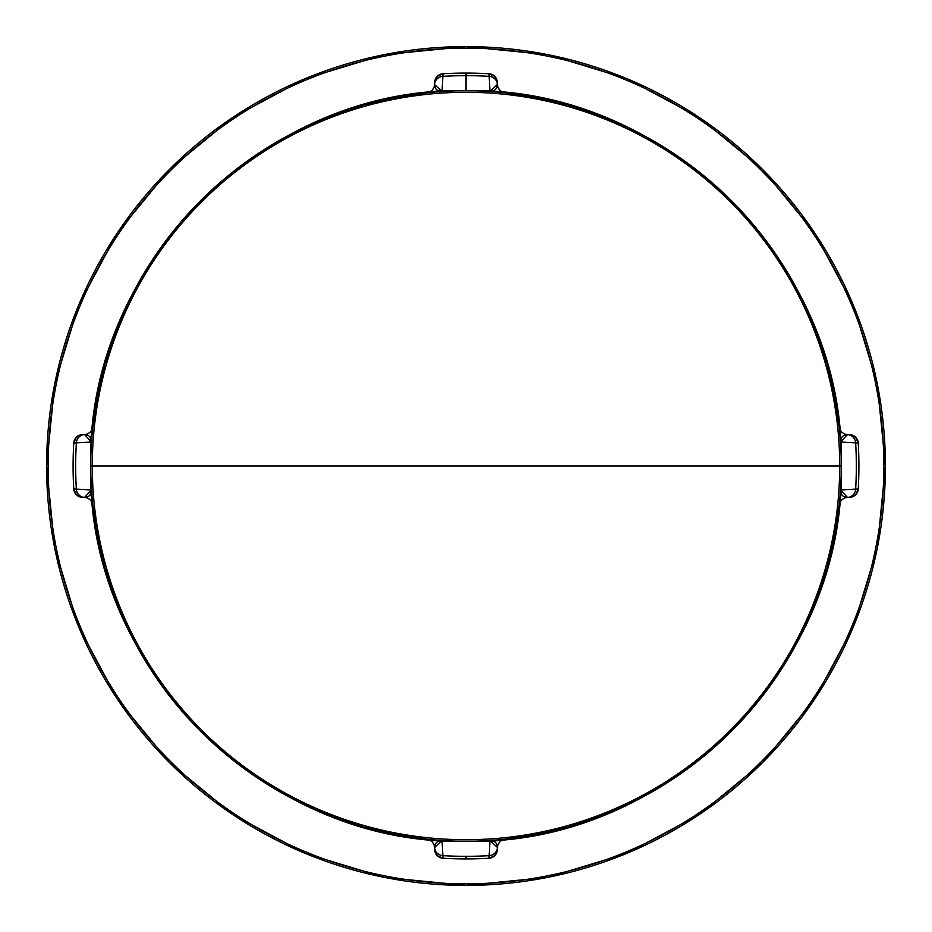 <?xml version="1.0" encoding="UTF-8"?>
<svg xmlns="http://www.w3.org/2000/svg" width="932" height="932" viewBox="0 0 932 932"><rect width="100%" height="100%" fill="white"/><g stroke="black" fill="none" stroke-linecap="round" stroke-linejoin="round"><path stroke-width="1.4" d="M489.149 855.646A8.831 8.738 3 0 0 497.443 847.444L496.64 843.74L495.16 841.992L489.976 840.571L489.009 858.232A8.831 8.831 0 0 0 497.315 849.879A8.831 8.831 0 0 1 489.009 858.232L494.752 855.646L497.315 849.879L497.443 847.444A8.831 8.738 -177 0 1 489.149 855.646A390.333 390.333 0 0 1 442.851 855.646A390.333 390.333 0 0 0 466 856.333L466 858.908A392.908 392.908 0 0 0 489.009 858.232A392.908 392.908 0 0 1 442.991 858.232A392.908 392.908 0 0 0 466 858.908L466 856.333A390.333 390.333 0 0 0 489.149 855.646L489.976 840.571A375.34 375.34 0 0 1 466 841.34L466 841.258A375.258 375.258 0 0 1 90.742 466C85.581 265.48 265.48 85.581 466 90.742C666.52 85.581 846.419 265.48 841.258 466L90.742 466A375.258 375.258 0 0 1 466 90.742A375.258 375.258 0 0 1 841.258 466A375.258 375.258 0 0 1 466 841.258C265.48 846.419 85.581 666.52 90.742 466L841.258 466C846.419 666.52 666.52 846.419 466 841.258L466 841.34A375.34 375.34 0 0 1 442.024 840.571L442.898 856.59M442.851 76.354A8.831 8.738 -177 0 0 434.557 84.556L435.361 88.26L436.84 90.008L442.024 91.429L442.991 73.768A8.831 8.831 0 0 0 434.685 82.121A8.831 8.831 0 0 1 442.991 73.768L437.248 76.354L434.685 82.121L434.557 84.556A8.831 8.738 3 0 1 442.851 76.354A390.333 390.333 0 0 1 466 75.667L466 90.66A375.34 375.34 0 0 1 489.976 91.429L489.149 76.354A390.333 390.333 0 0 0 442.851 76.354L442.024 91.429A375.34 375.34 0 0 1 466 90.66L466 73.092A392.908 392.908 0 0 0 442.991 73.768A392.908 392.908 0 0 1 489.009 73.768A392.908 392.908 0 0 0 466 73.092L466 75.667A390.333 390.333 0 0 1 489.149 76.354L489.102 75.41M466 48.149A417.851 417.851 0 0 1 883.851 466A417.851 417.851 0 0 1 466 883.851A417.851 417.851 0 0 1 48.149 466A417.851 417.851 0 0 1 466 48.149M466 839.709A373.709 373.709 0 0 0 839.709 466A373.709 373.709 0 0 0 466 92.291A373.709 373.709 0 0 0 92.291 466A373.709 373.709 0 0 0 466 839.709M466 885.4A419.4 419.4 0 0 1 46.6 466A419.4 419.4 0 0 1 466 46.6L547.818 54.662L626.502 78.521L699.012 117.281L762.562 169.438L814.719 232.988L853.479 305.498L877.338 384.182L885.4 466L877.338 547.818L853.479 626.502L814.719 699.012L762.562 762.562L699.012 814.719L626.502 853.479L547.818 877.338L466 885.4L384.182 877.338L305.498 853.479L232.988 814.719L169.438 762.562L117.281 699.012L78.521 626.502L54.662 547.818L46.6 466L54.662 384.182L78.521 305.498L117.281 232.988L169.438 169.438L232.988 117.281L305.498 78.521L384.182 54.662L466 46.6A419.4 419.4 0 0 1 885.4 466A419.4 419.4 0 0 1 466 885.4M439.263 91.697L426.67 92.816A8.831 8.831 84 0 0 434.557 84.556A8.831 8.831 -96 0 1 426.74 92.804A8.831 8.831 0 0 0 434.568 84.497L442.024 91.429A375.34 375.34 0 0 1 489.976 91.429L497.432 84.497A8.831 8.831 0 0 0 505.26 92.804A8.831 8.831 96 0 1 497.443 84.556A8.831 8.831 -84 0 0 505.33 92.816A8.831 8.831 96 0 1 505.295 92.816L489.964 91.511L494.018 90.719L496.64 88.26L497.315 82.121L494.752 76.354L489.009 73.768L489.149 76.354A8.831 8.738 -3 0 1 497.443 84.556A8.831 8.738 177 0 0 489.149 76.354L489.964 91.511L492.877 91.709M855.646 442.851A8.831 8.738 -87 0 0 847.444 434.557L840.571 442.024L858.232 442.991A8.831 8.831 0 0 0 849.879 434.685A8.831 8.831 0 0 1 858.232 442.991L855.646 437.248L849.879 434.685L843.74 435.361L841.328 437.889L840.489 442.036L839.184 426.67A8.831 8.831 0 0 0 839.184 426.705A8.831 8.831 174 0 0 847.444 434.557A8.831 8.738 93 0 1 855.646 442.851L840.571 442.024A375.34 375.34 0 0 1 840.571 489.976L855.646 489.149A390.333 390.333 0 0 0 855.646 442.851A390.333 390.333 0 0 1 855.646 489.149A8.831 8.738 87 0 1 847.444 497.443L849.879 497.315L855.646 494.752L858.232 489.009A392.908 392.908 0 0 0 858.232 442.991A392.908 392.908 0 0 1 858.232 489.009A8.831 8.831 0 0 1 849.879 497.315A8.831 8.831 0 0 0 858.232 489.009L840.571 489.976L841.992 495.16L843.74 496.64L847.444 497.443A8.831 8.738 -93 0 0 855.646 489.149M840.303 439.263L840.571 442.024A375.34 375.34 0 0 1 840.571 489.976L847.503 497.432A8.831 8.831 0 0 0 839.196 505.26A8.831 8.831 -174 0 1 847.444 497.443A8.831 8.831 6 0 0 839.184 505.33A8.831 8.831 -174 0 1 839.184 505.295L840.291 492.877M492.737 840.303L505.33 839.184A8.831 8.831 0 0 0 505.295 839.184A8.831 8.831 -96 0 0 497.443 847.444A8.831 8.831 84 0 1 505.26 839.196A8.831 8.831 0 0 0 497.432 847.503A8.831 8.831 0 0 1 497.443 847.491L489.976 840.571A375.34 375.34 0 0 1 442.024 840.571L437.982 841.281L435.361 843.74L434.685 849.879L437.248 855.646L442.991 858.232A8.831 8.831 0 0 1 434.685 849.879A8.831 8.831 0 0 0 442.991 858.232L442.851 855.646A8.831 8.738 177 0 1 434.557 847.444A8.831 8.738 -3 0 0 442.851 855.646L442.036 840.489L434.568 847.503A8.831 8.831 0 0 0 426.74 839.196A8.831 8.831 -84 0 1 434.557 847.444A8.831 8.831 96 0 0 426.67 839.184L439.123 840.291M76.354 489.149A8.831 8.738 93 0 0 84.556 497.443L88.26 496.64L90.008 495.16L91.429 489.976L73.768 489.009A392.908 392.908 0 0 1 73.768 442.991A392.908 392.908 0 0 0 73.768 489.009L76.354 494.752L82.121 497.315A8.831 8.831 0 0 1 73.768 489.009A8.831 8.831 0 0 0 82.121 497.315L84.556 497.443A8.831 8.738 -87 0 1 76.354 489.149L91.429 489.976A375.34 375.34 0 0 1 91.429 442.024L76.354 442.851A390.333 390.333 0 0 0 76.354 489.149A390.333 390.333 0 0 1 76.354 442.851A8.831 8.738 -93 0 1 84.556 434.557L82.121 434.685L76.354 437.248L73.768 442.991L91.429 442.024L90.008 436.84L88.26 435.361L84.497 434.568A8.831 8.831 0 0 0 92.804 426.74A8.831 8.831 6 0 1 84.556 434.557A8.831 8.738 87 0 0 76.354 442.851M92.606 503.292L92.816 505.33A8.831 8.831 0 0 0 92.816 505.295A8.831 8.831 -6 0 0 84.556 497.443A8.831 8.831 174 0 1 92.804 505.26A8.831 8.831 0 0 0 84.497 497.432L91.511 489.964L92.606 503.292M91.697 492.737L91.429 489.976A375.34 375.34 0 0 1 91.429 442.024L84.556 434.557A8.831 8.831 -174 0 0 92.816 426.67A8.831 8.831 6 0 1 92.816 426.705A8.831 8.831 0 0 1 92.816 426.693L91.709 439.123M92.827 505.459L104.815 567.774M104.908 568.101L127.241 627.422M127.323 627.597L159.57 682.597L200.66 731.34L249.403 772.43L304.228 804.584M304.578 804.759L363.899 827.092M364.226 827.185L426.541 839.173M427.194 839.243L426.681 839.184A8.831 8.831 0 0 1 426.705 839.184A8.831 8.831 -84 0 1 426.705 839.184L428.44 839.371M505.459 839.173L567.774 827.185M568.101 827.092L627.422 804.759M627.597 804.677L682.597 772.43L731.34 731.34L772.43 682.597L804.584 627.772M804.759 627.422L827.092 568.101M827.185 567.774L839.173 505.459M839.173 426.541L827.185 364.226M827.092 363.899L804.759 304.578M804.677 304.403L772.43 249.403L731.34 200.66L682.597 159.57L627.772 127.416M627.422 127.241L568.101 104.908M567.774 104.815L505.459 92.827M426.541 92.827L364.226 104.815M363.899 104.908L304.578 127.241M304.403 127.323L249.403 159.57L200.66 200.66L159.57 249.403L127.416 304.228M127.241 304.578L104.908 363.899M104.815 364.226L92.827 426.541M442.991 73.768A8.831 8.831 0 0 0 434.685 82.121L434.405 85.779M497.595 85.779L497.315 82.121A8.831 8.831 0 0 0 489.009 73.768M84.556 434.557L82.121 434.685A8.831 8.831 0 0 0 73.768 442.991M91.511 489.964L91.802 494.053M91.884 495.218L92 496.674M92.07 497.525L92.268 499.727M92.326 500.426L92.583 503.059M92.629 503.56L92.757 504.806M92.757 427.194L92.629 428.44M92.583 428.93L92.326 431.574M92.268 432.273L92.058 434.72M92.023 435.093L91.86 437.108M91.825 437.551L91.732 438.856M91.709 439.193L91.511 442.036M489.964 840.489L494.053 840.198M495.218 840.116L496.674 840M497.525 839.93L499.727 839.732M500.426 839.674L503.059 839.417M503.56 839.371L504.806 839.243M428.93 839.417L431.574 839.674M432.273 839.732L434.72 839.942M435.093 839.977L437.108 840.14M437.551 840.175L438.856 840.268M439.193 840.291L442.036 840.489M846.221 434.405L847.444 434.557A8.831 8.831 -6 0 1 839.196 426.74A8.831 8.831 0 0 0 847.503 434.568L849.879 434.685M840.489 442.036L840.198 437.947M840.116 436.782L840 435.326M839.93 434.475L839.732 432.273M839.674 431.574L839.417 428.941M839.371 428.44L839.243 427.194M839.243 504.806L839.371 503.56M839.417 503.07L839.674 500.426M839.732 499.727L839.942 497.28M839.977 496.907L840.14 494.892M840.175 494.449L840.268 493.145M840.291 492.807L840.489 489.964M442.036 91.511L437.947 91.802M436.782 91.884L435.326 92M434.475 92.07L432.273 92.268M431.574 92.326L428.941 92.583M428.44 92.629L427.194 92.757M504.806 92.757L503.56 92.629M503.07 92.583L500.426 92.326M499.727 92.268L497.28 92.058M496.907 92.023L494.892 91.86M494.449 91.825L493.145 91.732M492.807 91.709L489.964 91.511M846.221 497.595L849.879 497.315M497.595 846.221L497.315 849.879M434.405 846.221L434.685 849.879M85.779 497.595L82.121 497.315M84.497 434.568L85.779 434.405"/></g></svg>
